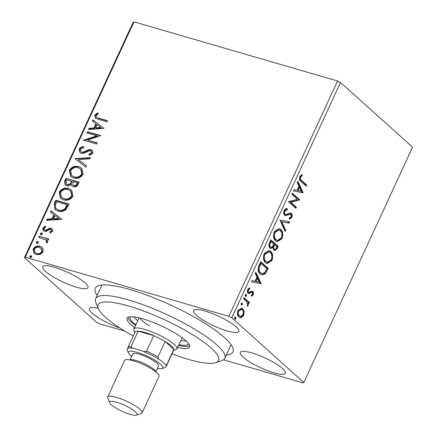 <?xml version="1.0" encoding="UTF-8"?>
<svg xmlns="http://www.w3.org/2000/svg" width="437" height="437" viewBox="0 0 437 437"><rect width="100%" height="100%" fill="white"/><g stroke="black" fill="none" stroke-linecap="round" stroke-linejoin="round"><path stroke-width="0.66" d="M97.183 295.379A75.858 16.366 24.8 0 1 98.489 285.722A75.858 16.366 24.8 0 1 157.56 299.318A75.858 16.366 24.8 0 1 224.449 337.561A75.858 16.366 24.8 0 1 232.806 347.786A75.858 16.366 24.8 0 1 226.295 355.035M102.209 285.017A71.116 15.339 -155.2 0 0 101.515 286.006L95.692 298.613A71.116 15.339 24.8 0 1 152.453 308.347A71.116 15.339 24.8 0 1 224.804 358.269A71.116 15.339 24.8 0 1 221.788 360.612L215.741 362.666A66.375 14.317 -155.2 0 0 151.027 313.892A66.375 14.317 -155.2 0 0 98.216 308.364A24.893 5.37 -155.2 0 0 89.454 308.615A24.893 5.37 -155.2 0 0 92.256 313.307A24.893 5.37 -155.2 0 0 119.825 327.979M282.641 368.609A24.893 5.37 -155.2 0 0 258.191 355.068A24.893 5.37 -155.2 0 0 240.252 352.419A24.893 5.37 -155.2 0 0 243.054 357.111A24.893 5.37 -155.2 0 0 267.504 370.652A24.893 5.37 -155.2 0 0 285.443 373.302A24.893 5.37 -155.2 0 0 282.641 368.609M85.204 282.963A24.893 5.37 -155.2 0 0 60.759 269.421A24.893 5.37 -155.2 0 0 42.821 266.772A24.893 5.37 -155.2 0 0 45.623 271.464A24.893 5.37 -155.2 0 0 70.067 285.006A24.893 5.37 -155.2 0 0 88.006 287.655A24.893 5.37 -155.2 0 0 85.204 282.963M236.002 326.767A24.893 5.37 -155.2 0 0 211.557 313.225A24.893 5.37 -155.2 0 0 193.618 310.576A24.893 5.37 -155.2 0 0 196.421 315.268A24.893 5.37 -155.2 0 0 220.865 328.81A24.893 5.37 -155.2 0 0 238.804 331.459A24.893 5.37 -155.2 0 0 236.002 326.767M42.908 248.38L43.094 251.892L40.1 254.476L36.162 254.58L34.086 253.465L33.114 248.992C34.976 246.364 37.271 245.463 39.996 246.282L42.099 247.408L42.908 248.38M39.21 236.22L48.851 239.017L48.327 240.148L46.906 239.738L47.589 242.169L46.863 242.934L46.082 242.093L46.491 241.639L45.934 239.973L38.685 237.351L39.21 236.22L48.747 239.247M52.642 231.228L50.26 233.014L49.742 232.107L51.424 230.955L51.151 229.764L50.632 229.485L49.632 229.501L46.104 231.381L44.437 231.32L43.263 230.692L42.755 228.125L45.137 226.175L45.732 227.082L44 228.343L44.312 229.857L45.956 230.173L49.457 228.272L51.107 228.338L52.194 228.912L52.642 231.228M54.27 203.62L55.849 200.201L69.046 204.035L65.921 209.623C63.332 211.579 60.727 212.076 58.099 211.12L55.1 209.563L54.27 203.62L54.696 203.997L56.275 200.583L55.849 200.201M65.96 178.329L79.152 182.158L78.19 184.239C77.054 186.452 75.443 187.265 73.356 186.681L72.001 185.954L71.187 184.485C69.794 185.851 68.314 186.299 66.741 185.829L65.217 185.015L64.6 181.268L65.96 178.329L79.048 182.387M75.109 158.527L90.481 157.648L89.913 158.877L78.25 159.549L86.608 166.033L86.034 167.262L75.022 158.713L90.29 158.063M86.958 132.881L87.482 131.75L100.674 135.585L87.438 140.08L97.276 142.937L96.752 144.068L83.56 140.233L96.774 135.732L86.958 132.881M98.778 118.137L107.557 120.688L107.038 121.819L98.123 119.23L95.217 117.99L94.747 115.199L97.549 112.861L98.303 113.729L96.102 115.576L96.462 117.182L99.204 118.514L107.453 120.912M124.856 331.137L99.439 323.751L96.495 322.255L24.417 257.59L133.159 22.254L133.984 21.85L337.561 80.987L340.505 82.484L412.583 147.149L303.841 382.484L231.768 317.819L228.824 316.322L337.561 80.987M133.984 21.85L25.242 257.185L228.824 316.322M103.984 128.418L88.525 129.489L89.093 128.254L94.021 127.97L95.932 123.84L92.398 121.104L92.966 119.869L103.984 128.418M79.081 149.099C80.179 147.477 81.653 146.657 83.489 146.63L83.735 147.744L80.468 149.41L80.872 151.639L81.757 152.12L83.221 152.12L88.771 149.678L91.049 149.683L92.36 150.388L92.917 153.207L89.367 155.397L88.968 154.277L91.568 152.797L91.273 151.197L90.585 150.831L88.564 151.022L86.602 152.032C84.783 153.174 82.986 153.573 81.216 153.245L79.807 152.486L79.081 149.099L79.501 149.481C80.605 147.859 82.074 147.034 83.915 147.012M78.769 166.65L81.768 168.25L83.183 174.265C80.572 177.925 77.382 179.165 73.607 177.985L70.652 176.417L69.27 170.326C71.87 166.732 75.038 165.503 78.769 166.65L81.992 168.463M68.664 188.522L71.663 190.128L73.077 196.142C70.466 199.796 67.271 201.036 63.502 199.856L60.546 198.294L59.164 192.198C61.764 188.604 64.933 187.38 68.664 188.522L71.886 190.335M61.988 219.308L46.53 220.379L47.098 219.145L52.025 218.866L53.931 214.731L50.402 211.994L50.971 210.76L61.988 219.308M40.723 234.713L40.685 233.91L42.22 233.287L41.794 232.905L42.46 234.166L40.925 234.789L40.259 233.527L41.794 232.905L42.231 233.134M40.925 234.789L40.477 234.554M36.713 243.387L36.675 242.584L38.21 241.961L37.784 241.579L38.451 242.841L36.916 243.464L36.249 242.202L37.784 241.579L38.227 241.808M36.916 243.464L36.468 243.229M30.18 257.53L30.142 256.727L31.677 256.104L31.251 255.721L31.917 256.983L30.382 257.606L29.716 256.344L31.251 255.721L31.688 255.951M30.382 257.606L29.934 257.371M303.841 382.484L303.016 382.888L223.482 359.782M244.185 311.576L243.671 315.438L241.371 317.683L240.033 317.688L238.935 317.049C237.384 315.7 237.094 313.482 238.061 310.401L241.721 308.14L242.77 308.751L244.185 311.576L243.431 311.357L242.917 315.219L243.671 315.438M244.081 297.663L249.505 302.524L248.981 303.655L248.183 302.939L248.167 305.709L247.582 306.403L247.162 302.273L243.556 298.793L244.081 297.663M251.543 292.277L250.925 292.107L248.424 293.484L249.177 293.702L248.167 293.325C247.287 292.55 247.134 291.288 247.703 289.529L249.511 287.863L249.718 288.961L248.429 290.004L248.664 292.167L249.303 292.364L251.794 290.955L252.794 291.337C253.602 292.031 253.744 293.172 253.22 294.767L251.439 296.259L251.28 295.183L252.52 294.243L252.296 292.495L251.679 292.326L248.74 293.659M252.296 292.495L250.925 292.107M248.85 288.13L248.959 288.742L247.675 289.78L247.905 291.949L249.303 292.364M251.794 290.955L252.187 290.993M259.146 265.062L260.725 261.643L268.143 268.302L265.226 273.786L261.856 274.939L260.157 273.939C257.939 272.185 257.601 269.225 259.146 265.062M270.831 239.771L278.249 246.424L277.287 248.506L274.6 250.663L273.884 250.243L272.945 247.451L270.683 248.484L269.973 248.069C268.755 246.954 268.586 245.168 269.471 242.71L270.831 239.771M279.98 219.969L289.578 221.914L289.01 223.143L281.728 221.668L285.705 230.299L285.132 231.528L279.98 219.969M291.829 194.323L292.353 193.192L299.771 199.851L290.84 202.238L296.373 207.204L295.849 208.334L288.431 201.675L297.351 199.277L291.829 194.323M301.721 180.525L306.654 184.949L306.135 186.086L301.12 181.59C299.563 180.831 299.116 179.159 299.766 176.564L301.907 174.554L302.213 175.641L300.53 177.236C300.257 178.957 300.651 180.049 301.721 180.525L300.967 180.306L305.9 184.731L306.654 184.949M340.505 82.484L231.768 317.819M303.081 192.684L293.396 190.931L293.964 189.696L297.045 190.319L298.952 186.189L297.275 182.546L297.843 181.311L303.081 192.684L302.24 192.651L302.994 192.87M290.856 214.523L289.584 214.349L285.383 215.78L284.673 215.375C283.569 214.359 283.378 212.721 284.099 210.47C285.066 208.913 286.115 208.296 287.251 208.618L287.202 209.875L284.897 211.071C284.4 212.524 284.503 213.589 285.208 214.256L286.104 214.54L289.95 212.928L291.348 213.365C292.32 214.206 292.49 215.599 291.861 217.544L289.294 219.259L289.25 217.965L291.108 216.845L290.856 214.523L289.665 214.054M286.486 208.618L286.448 209.656L284.143 210.852C283.646 212.306 283.75 213.371 284.454 214.037L286.104 214.54M280.783 229.491C282.936 231.31 283.389 234.347 282.133 238.607L277.145 241.748L275.589 240.836C273.436 239.006 273.005 235.964 274.294 231.697L279.298 228.622L280.783 229.491L280.03 229.272C282.182 231.086 282.63 234.128 281.379 238.389L282.133 238.607M270.672 251.362C272.83 253.181 273.278 256.219 272.027 260.479L267.04 263.62L265.483 262.713C263.331 260.884 262.899 257.835 264.183 253.569L269.192 250.494L270.672 251.362L269.919 251.144C272.076 252.963 272.524 256 271.273 260.261L272.027 260.479M261.086 283.575L251.401 281.821L251.969 280.587L255.044 281.209L256.956 277.08L255.274 273.436L255.842 272.202L261.086 283.575L260.244 283.542L260.998 283.76M245.774 294.407L246.26 294.549L246.441 296.046L245.386 296.433L245.206 294.937L246.026 294.412M241.765 303.081L242.251 303.223L242.437 304.72L241.382 305.108L241.197 303.611L242.016 303.087M235.232 317.224L235.718 317.366L235.898 318.863L234.844 319.25L234.664 317.754L235.483 317.229M25.242 257.185L24.417 257.59M224.804 358.269L230.627 345.662A71.116 15.339 -155.2 0 0 230.933 344.498M305.9 184.731L305.529 185.539M301.301 174.86L301.459 175.423L302.213 175.641M301.459 175.423L300.23 176.373L300.984 176.592M300.23 176.373L299.777 177.018L300.53 177.236M299.777 177.018C299.503 178.738 299.897 179.831 300.967 180.306M302.24 192.651L293.424 190.871M297.515 182.021L302.328 192.466M299.492 187.353L298.733 187.134L297.275 190.303L301.251 191.171L299.492 187.353L298.029 190.521M292.206 193.515L299.017 199.633L299.771 199.851M299.017 199.633L299.662 200.086M298.908 199.867L290.086 202.02L290.84 202.238M290.086 202.02L295.62 206.985L296.373 207.204M295.62 206.985L295.248 207.793M286.448 209.656L287.202 209.875M284.143 210.852L284.897 211.071M284.454 214.037L285.35 214.316M290.283 212.912L291.348 213.365M290.594 213.147C291.566 213.988 291.736 215.381 291.108 217.326L291.861 217.544M291.108 217.326L289.283 218.915M290.102 214.305L288.83 214.125L289.584 214.349M288.83 214.125L287.442 214.862L288.196 215.08M287.442 214.862L285.033 215.632M288.797 221.756L288.256 222.925L289.01 223.143M288.256 222.925L281.728 221.668M280.975 221.45L284.951 230.081L285.705 230.299M284.951 230.081L284.706 230.599M281.379 238.389L276.768 241.612M278.899 228.529L280.03 229.272M279.03 229.906L278.276 229.687L274.316 232.123C273.267 235.57 273.611 238.023 275.359 239.487L277.342 240.426L281.346 237.974C282.357 234.532 281.996 232.085 280.259 230.627L279.03 229.906L275.07 232.342C274.021 235.789 274.365 238.241 276.113 239.705L277.342 240.426M275.359 239.487L276.113 239.705M274.316 232.123L275.07 232.342M270.683 240.093L277.495 246.206L278.249 246.424M277.495 246.206L276.534 248.287L274.239 250.51M270.328 248.331L272.191 247.233L272.945 247.451M269.744 246.719L270.498 246.938C271.148 247.506 271.863 247.309 272.644 246.353L273.83 244.059L271.071 241.585L270.47 242.879C269.624 244.66 269.634 246.015 270.498 246.938L269.744 246.719C268.881 245.796 268.87 244.441 269.716 242.655L270.47 242.879M271.071 241.585L270.317 241.366L269.716 242.655M273.638 248.882L274.392 249.101C275.091 249.724 275.769 249.369 276.424 248.047L276.965 246.872L274.589 244.742L274.321 245.321C273.535 247.009 273.557 248.265 274.392 249.101L273.638 248.882C272.803 248.047 272.781 246.785 273.567 245.097L274.321 245.321M274.589 244.742L273.835 244.523L273.567 245.097M271.273 260.261L266.663 263.489M268.793 250.406L269.919 251.144M268.924 251.783L268.171 251.565L264.21 253.995C263.161 257.442 263.506 259.9 265.254 261.364L267.231 262.298L271.24 259.846C272.251 256.404 271.89 253.957 270.153 252.499L268.924 251.783L264.964 254.214C263.915 257.661 264.259 260.119 266.007 261.583L267.231 262.298M265.254 261.364L266.007 261.583M264.21 253.995L264.964 254.214M260.572 261.965L267.389 268.083L268.143 268.302M267.389 268.083L264.472 273.567L265.226 273.786M264.472 273.567L261.468 274.802M260.96 263.456L260.206 263.238L258.436 267.652C258.207 270.044 258.704 271.688 259.928 272.59L261.998 273.595L264.806 272.562L266.86 268.75L260.96 263.456L259.19 267.87C258.961 270.263 259.458 271.907 260.681 272.808L261.998 273.595M259.928 272.59L260.681 272.808M258.436 267.652L259.19 267.87M260.244 283.542L251.428 281.761M255.519 272.912L260.332 283.356M257.491 278.243L256.738 278.025L255.274 281.193L259.256 282.062L257.491 278.243L256.033 281.412M251.821 290.955L252.04 291.118C252.848 291.807 252.99 292.954 252.466 294.549L253.22 294.767M252.466 294.549L251.368 295.745M248.959 288.742L249.718 288.961M247.675 289.78L248.429 290.004M247.905 291.949L248.549 292.145M252.04 291.118L252.794 291.337M245.507 294.325L245.687 295.827L246.441 296.046M245.687 295.827L245.272 296.302M243.933 297.985L248.751 302.306L249.505 302.524M248.751 302.306L248.374 303.114M247.451 302.797L248.183 302.939M247.615 304.851L247.413 305.49L248.167 305.709M241.497 302.999L241.683 304.502L242.437 304.72M241.683 304.502L241.262 304.971M242.917 315.219L240.618 317.464L241.371 317.683M240.618 317.464L239.656 317.546M241.317 308.058L242.77 308.751M242.016 308.533L243.431 311.357M241.393 309.391L240.64 309.172L237.974 310.778C237.286 313.078 237.531 314.716 238.7 315.694L240.328 316.421L243.01 314.837C243.671 312.515 243.414 310.865 242.24 309.882L241.393 309.391L238.728 310.997C238.039 313.296 238.285 314.935 239.454 315.913L240.328 316.421M238.7 315.694L239.454 315.913M237.974 310.778L238.728 310.997M234.964 317.142L235.144 318.644L235.898 318.863M235.144 318.644L234.729 319.119M95.43 118.159L95.168 115.576L94.747 115.199M95.168 115.576L97.975 113.238M96.462 117.182L99.204 118.514M89.143 129.45L89.519 128.636L89.093 128.254M89.519 128.636L94.447 128.352L94.021 127.97M94.447 128.352L96.353 124.223L95.932 123.84M92.841 121.442L93.392 120.251L92.966 119.869M93.392 120.251L103.968 128.456M95.599 127.883L96.02 128.265L101.187 127.965L97.063 124.72L95.599 127.883L100.761 127.582M87.487 133.034L87.903 132.132L87.482 131.75M87.903 132.132L100.57 135.809M97.172 143.167L87.438 140.08M84.09 140.392L83.675 139.982M84.101 140.359L97.2 136.115L96.774 135.732M80.872 151.639L81.757 152.12M82.178 152.497L83.647 152.502L83.221 152.12M83.647 152.502L89.197 150.06L88.771 149.678M89.197 150.06L91.475 150.066L91.049 149.683M91.475 150.066L92.557 150.585M89.634 155.332L88.968 154.277M89.388 154.66L91.994 153.179L91.568 152.797M91.994 153.179L91.273 151.197M80.031 152.671L79.501 149.481M86.586 166.071L78.25 159.549M70.87 176.608L69.696 170.709L69.27 170.326M69.696 170.709C72.296 167.109 75.464 165.885 79.195 167.032M71.695 175.554L74.558 177.231C77.551 178.165 80.108 177.187 82.232 174.303L81.096 169.441L78.256 167.781C75.273 166.858 72.739 167.824 70.641 170.681L71.695 175.554L74.132 176.854C77.125 177.783 79.681 176.81 81.806 173.926L80.67 169.064M74.558 177.231L74.132 176.854M82.232 174.303L81.806 173.926M72.22 186.135L71.187 184.485M65.441 185.201L65.026 181.65L64.6 181.268M65.026 181.65L66.38 178.706M66.337 184.196L67.686 185.075L70.865 183.982L72.116 181.655L66.79 179.853L66.189 181.147L66.337 184.196L67.265 184.693L70.444 183.606L71.695 181.279M72.903 185.031L74.279 185.922C75.519 186.277 76.48 185.791 77.158 184.452L77.699 183.278L77.278 182.895L73.05 181.672L72.903 185.031L73.853 185.539C75.098 185.9 76.054 185.408 76.737 184.07L77.278 182.895M77.158 184.452L76.737 184.07M74.279 185.922L73.853 185.539M70.865 183.982L70.444 183.606M67.686 185.075L67.265 184.693M60.765 198.48L59.59 192.58L59.164 192.198M59.59 192.58C62.191 188.986 65.353 187.763 69.09 188.904M61.59 197.426L64.447 199.108C67.44 200.037 70.002 199.064 72.121 196.18L70.991 191.319L68.145 189.658C65.168 188.729 62.633 189.696 60.535 192.553L61.59 197.426L64.026 198.726C67.019 199.66 69.576 198.682 71.701 195.798L70.565 190.936M64.447 199.108L64.026 198.726M72.121 196.18L71.701 195.798M56.275 200.583L68.942 204.259M55.302 209.738L54.696 203.997M56.236 208.76L59.05 210.372C61.202 211.164 63.31 210.721 65.375 209.044L67.593 205.155L67.167 204.773L56.679 201.725L55.057 206.067L56.236 208.76L58.624 209.989C60.776 210.781 62.884 210.339 64.955 208.662L67.167 204.773M65.375 209.044L64.955 208.662M59.05 210.372L58.624 209.989M47.141 220.341L47.518 219.527L47.098 219.145M47.518 219.527L52.451 219.243L52.025 218.866M52.451 219.243L54.357 215.113L53.931 214.731M50.845 212.333L51.397 211.142L50.971 210.76M51.397 211.142L61.972 219.347M53.604 218.773L54.024 219.155L59.186 218.855L55.062 215.61L53.604 218.773L58.766 218.473M50.43 232.948L49.742 232.107M50.168 232.489L51.85 231.337L51.424 230.955M51.85 231.337L51.151 229.764M43.503 230.883L43.181 228.507L42.755 228.125M43.181 228.507L45.563 226.557M44.312 229.857L44.913 230.173M45.333 230.556L46.382 230.556L45.956 230.173M46.382 230.556L47.928 229.638L47.507 229.256M47.928 229.638L49.878 228.649L49.457 228.272M49.878 228.649L51.533 228.72L51.107 228.338M51.533 228.72L52.385 229.114M40.685 233.91L40.259 233.527M46.901 242.901L46.082 242.093M46.508 242.475L46.912 242.016L46.491 241.639M46.912 242.016L45.934 239.973M39.215 237.504L39.63 236.597M36.675 242.584L36.249 242.202M34.31 253.651L33.54 249.374L33.114 248.992M33.54 249.374C35.402 246.747 37.697 245.84 40.417 246.665L39.996 246.282M40.417 246.665L42.302 247.604M35.02 252.559L37.101 253.826C39.122 254.471 40.87 253.837 42.334 251.925L41.526 248.658L39.467 247.413C37.445 246.768 35.725 247.413 34.299 249.336L35.02 252.559L36.675 253.449C38.702 254.088 40.444 253.455 41.914 251.548L41.105 248.282M37.101 253.826L36.675 253.449M42.334 251.925L41.914 251.548M30.142 256.727L29.716 256.344M171.987 353.899A66.375 14.317 -155.2 0 0 215.741 362.666M139.933 318.043A23.707 5.113 -155.2 0 0 149.618 326.013M133.706 316.874A31.999 6.905 -155.2 0 0 137.753 320.605M135.814 324.811A31.999 6.905 24.8 0 1 130.226 317.12A31.999 6.905 24.8 0 1 130.455 316.759M177.569 347.459A34.37 7.413 -155.2 0 0 189.505 347.06A34.37 7.413 -155.2 0 0 154.54 322.932A34.37 7.413 -155.2 0 0 127.101 318.229A34.37 7.413 -155.2 0 0 134.536 327.575M127.97 317.355A34.37 7.413 -155.2 0 0 135.503 325.472M133.252 336.004A66.375 14.317 -155.2 0 1 98.216 308.364L95.861 302.426A71.116 15.339 24.8 0 1 95.692 298.613M178.542 345.361A34.37 7.413 -155.2 0 0 189.609 345.836M188.451 343.553A31.999 6.905 24.8 0 1 188.325 343.968A31.999 6.905 24.8 0 1 178.848 344.695M180.792 340.494A31.999 6.905 -155.2 0 0 186.255 341.155M134.836 332.568L133.93 330.274A23.707 5.113 24.8 0 1 133.875 329.006A23.707 5.113 24.8 0 1 150.962 331.53A23.707 5.113 24.8 0 1 174.243 344.422A23.707 5.113 24.8 0 1 176.909 348.89A23.707 5.113 24.8 0 1 175.903 349.671L173.571 350.463M165.519 364.846L166.688 364.9A21.337 4.599 24.8 0 1 166.601 365.545L173.789 349.999A21.337 4.599 -155.2 0 0 173.871 349.349A21.337 4.599 -155.2 0 0 171.386 345.978A21.337 4.599 -155.2 0 0 165.131 341.51A21.337 4.599 -155.2 0 0 153.715 335.698L138.168 331.186A21.337 4.599 -155.2 0 0 135.055 332.098L127.872 347.65A21.337 4.599 24.8 0 1 130.985 346.732L132.575 348.234M143.762 351.61L146.532 351.25L153.715 335.698A21.337 4.599 -155.2 0 0 138.168 331.186L130.985 346.732M166.688 364.9L173.871 349.349L165.131 341.51L157.948 357.056L158.729 359.17M166.601 365.545A21.337 4.599 24.8 0 1 166.093 366.075M127.784 348.294A21.337 4.599 24.8 0 1 127.872 347.65M146.532 351.25A21.337 4.599 24.8 0 1 157.948 357.056M111.288 404.782A15.169 3.272 -155.2 0 0 124.665 412.43A15.169 3.272 -155.2 0 0 136.481 415.15A15.169 3.272 -155.2 0 0 135.415 411.791A15.169 3.272 -155.2 0 0 119.028 402.99A15.169 3.272 -155.2 0 0 109.616 402.739A15.169 3.272 -155.2 0 0 111.288 404.782M109.616 402.739L107.737 397.987A18.966 4.091 24.8 0 1 107.693 396.971A18.966 4.091 24.8 0 1 121.36 398.992A18.966 4.091 24.8 0 1 139.987 409.305A18.966 4.091 24.8 0 1 142.123 412.878A18.966 4.091 24.8 0 1 141.315 413.506L136.481 415.15M157.457 368.38A18.966 4.091 -155.2 0 0 162.094 368.538A18.966 4.091 -155.2 0 0 160.761 364.338A18.966 4.091 -155.2 0 0 140.277 353.342A18.966 4.091 -155.2 0 0 128.516 353.02A18.966 4.091 -155.2 0 0 130.603 355.581A18.966 4.091 -155.2 0 0 131.635 356.45M128.516 353.02L127.336 350.053A21.337 4.599 24.8 0 1 140.572 350.414A21.337 4.599 24.8 0 1 163.618 362.786A21.337 4.599 24.8 0 1 165.115 367.512L162.094 368.538M130.024 359.941L132.772 353.992A14.224 3.07 24.8 0 1 143.025 355.51A14.224 3.07 24.8 0 1 156.992 363.245A14.224 3.07 24.8 0 1 158.593 365.927L155.845 371.876M107.693 396.971L124.583 360.41A18.966 4.091 24.8 0 1 138.256 362.426A18.966 4.091 24.8 0 1 156.878 372.745A18.966 4.091 24.8 0 1 159.013 376.317L142.123 412.878M276.534 248.287L277.287 248.506M266.357 270.306L267.116 270.525M259.644 264.456L260.397 264.675M249.844 292.735L250.598 292.954M86.619 151.24L86.193 150.858M71.854 182.229L71.428 181.847M67.249 205.893L66.828 205.516M130.16 359.968A14.224 3.07 24.8 0 1 140.998 362.158A14.224 3.07 24.8 0 1 154.081 369.549A14.224 3.07 24.8 0 1 155.736 371.789M285.634 214.501L284.88 214.283M252.023 292.342L251.27 292.124M248.981 292.348L248.227 292.129M176.909 348.89L182.076 337.714M133.875 329.006L139.037 317.825"/></g></svg>
